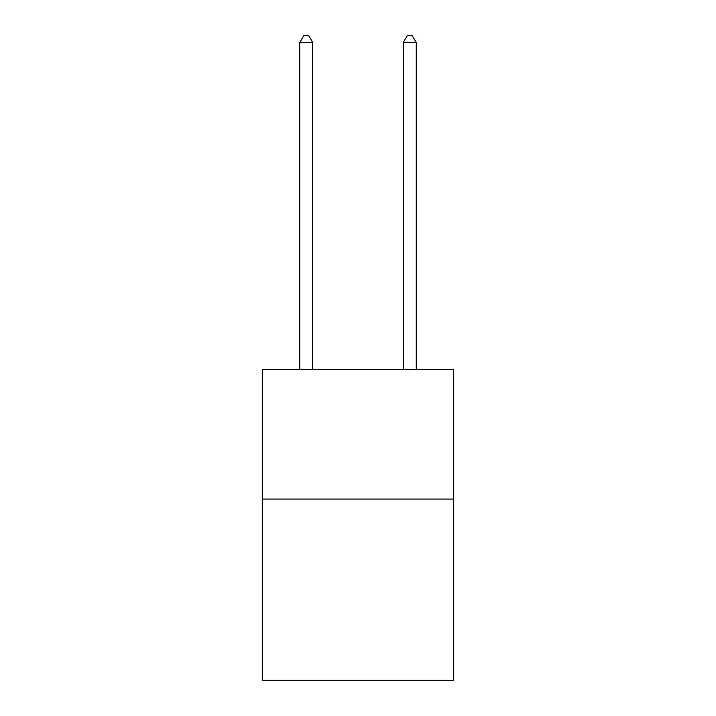 <?xml version="1.0" encoding="UTF-8"?>
<svg xmlns="http://www.w3.org/2000/svg" width="716" height="716" viewBox="0 0 716 716"><rect width="100%" height="100%" fill="white"/><g stroke="black" fill="none" stroke-linecap="round" stroke-linejoin="round"><path stroke-width="1.07" d="M453.738 499.07L453.738 680.2L262.262 680.2L262.262 369.698L453.738 369.698L453.738 499.07L262.262 499.07M312.722 369.698L312.722 42.53L299.78 42.53L299.78 369.698M299.78 42.53L303.665 35.8L308.838 35.8L312.722 42.53M416.22 369.698L416.22 42.53L403.278 42.53L403.278 369.698M403.278 42.53L407.162 35.8L412.335 35.8L416.22 42.53"/></g></svg>
